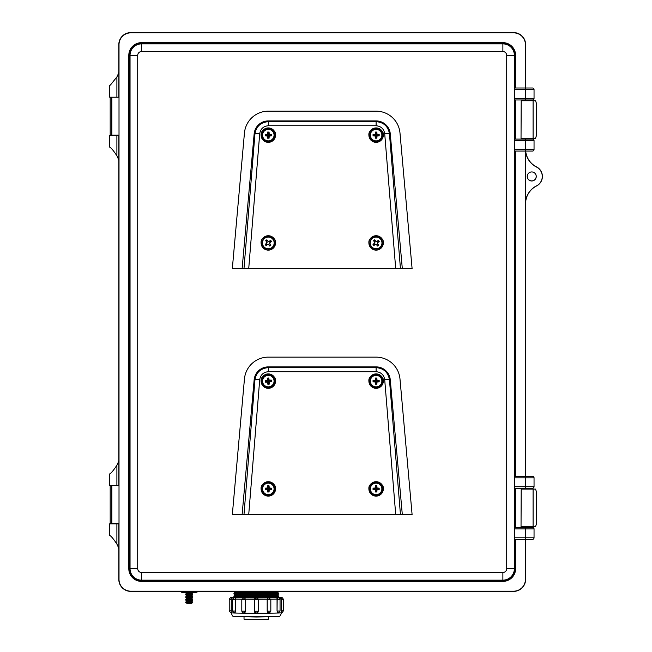 <?xml version="1.0" encoding="UTF-8"?>
<svg xmlns="http://www.w3.org/2000/svg" width="652" height="652" viewBox="0 0 652 652"><rect width="100%" height="100%" fill="white"/><g stroke="black" fill="none" stroke-linecap="round" stroke-linejoin="round"><path stroke-width="0.98" d="M525.52 151.06L525.61 476.294L525.61 202.829A19.902 19.902 0 0 1 536.213 186.138A10.66 10.66 0 0 0 536.213 166.79A19.902 19.902 0 0 1 525.675 151.06A19.902 19.902 0 0 0 536.213 166.741A10.66 10.66 0 0 1 542.391 176.439M523.336 99.976L523.336 100.742M523.336 138.248L523.336 139.096M525.414 88.012L525.61 44.581A11.98 11.98 0 0 0 513.629 32.6L130.799 32.6A11.98 11.98 0 0 0 118.819 44.581L118.819 72.233A27.001 27.001 0 0 1 116.895 76.936L110.384 85.07M109.609 85.697L109.609 97.197L118.819 97.197M118.819 523.833L109.609 523.833L109.609 535.333C111.166 536.099 113.595 539.017 116.895 544.094A27.001 27.001 0 0 1 118.819 548.797L118.819 579.343M525.61 579.343L525.61 579.4A11.98 11.98 0 0 1 513.629 591.38L130.799 591.38A11.98 11.98 0 0 1 118.819 579.4L118.819 523.45M523.336 488.267L523.336 489.106M523.336 526.612L523.336 527.378M528.536 173.261A4.491 4.491 0 0 0 531.73 180.897A4.491 4.491 0 0 0 534.925 173.261M118.819 135.551L109.609 135.551L109.609 147.05C111.166 147.817 113.595 150.734 116.895 155.812A27.001 27.001 0 0 1 118.819 160.514L118.819 460.516A27.001 27.001 0 0 1 116.895 465.218C113.603 470.288 111.174 473.205 109.609 473.98L109.609 485.479L118.819 485.479M110.384 147.678L109.609 147.05M110.384 535.96L109.609 535.333M524.118 99.976L524.151 100.742M524.151 138.248L524.151 139.096M528.642 99.976L528.601 100.742M528.601 138.248L528.642 139.096L524.118 139.096M528.601 489.106L528.601 488.267L524.118 488.267L524.151 489.106M524.151 526.612L524.151 527.378M506.718 568.658L506.718 55.379A3.83 3.83 0 0 0 502.879 51.549L141.541 51.549A3.83 3.83 0 0 0 137.711 55.379L137.711 568.658A3.83 3.83 0 0 0 141.541 572.489L502.879 572.489A3.83 3.83 0 0 0 506.718 568.658L514.387 568.658A11.5 11.5 0 0 1 502.879 580.158L141.541 580.158A11.5 11.5 0 0 1 130.041 568.658L130.041 55.379A11.5 11.5 0 0 1 141.541 43.88L502.879 43.88A11.5 11.5 0 0 1 514.387 55.379L514.387 568.658L514.852 568.658L514.64 537.81L534.045 537.81A1.532 1.532 0 0 1 532.513 539.343L524.151 539.343M528.601 526.612L528.601 527.378M531.73 171.941A4.523 4.523 0 0 0 527.199 176.464A4.523 4.523 0 0 0 531.73 180.987A4.523 4.523 0 0 0 536.254 176.464A4.523 4.523 0 0 0 531.73 171.941M525.414 476.294L525.414 151.06M514.64 537.81L514.673 527.378L532.513 527.378A1.532 1.532 0 0 1 534.045 528.911L514.64 528.911M514.673 488.267L514.673 476.294L532.513 476.294A1.532 1.532 0 0 1 534.045 477.834L534.045 486.726A1.532 1.532 0 0 1 532.513 488.267L514.673 488.267M514.64 149.528L534.045 149.528A1.532 1.532 0 0 1 532.513 151.06L514.673 151.06L514.64 149.528L514.673 139.096L532.513 139.096A1.532 1.532 0 0 1 534.045 140.628L514.64 140.628M514.673 99.976L514.673 88.012L532.513 88.012A1.532 1.532 0 0 1 534.045 89.552L534.045 98.444A1.532 1.532 0 0 1 532.513 99.976L514.673 99.976M522.505 488.267L522.505 489.106M522.505 526.612L522.505 527.378M522.505 99.976L522.505 100.742M522.505 138.248L522.505 139.096M528.642 539.343L515.618 539.343L515.618 568.658A12.738 12.738 0 0 1 502.879 581.397L141.541 581.397A12.738 12.738 0 0 1 128.803 568.658L128.803 55.379A12.738 12.738 0 0 1 141.541 42.641L502.879 42.641A12.738 12.738 0 0 1 515.618 55.379L515.618 88.012M525.414 44.638A11.785 11.785 0 0 0 513.629 32.853L130.799 32.853A11.785 11.785 0 0 0 119.014 44.638L119.014 579.4A11.785 11.785 0 0 0 130.799 591.185L513.629 591.185A11.785 11.785 0 0 0 525.414 579.4L525.414 539.343M118.819 135.168L118.819 485.52M525.61 44.638A11.98 11.98 0 0 0 513.629 32.657L130.799 32.657A11.98 11.98 0 0 0 118.819 44.638L118.819 97.238M525.585 151.06A19.992 19.992 0 0 0 536.172 166.879A10.571 10.571 0 0 1 536.172 186.048A19.992 19.992 0 0 0 525.52 202.829M119.014 135.168L110.188 135.168L110.188 97.238L111.834 97.238L111.834 135.168M119.014 97.238L111.834 97.238M111.834 485.52L111.834 523.45L110.188 523.45L110.188 485.52L119.014 485.52M111.834 523.45L119.014 523.45M524.118 527.378L528.642 527.378M514.852 527.378L514.852 488.267L515.618 488.267L515.618 527.378M524.118 151.06L528.642 151.06M534.045 149.528L534.045 140.628M514.852 539.343L515.618 539.343M525.471 527.378L525.471 539.343L514.673 539.343M534.045 537.81L534.045 528.911M521.201 489.106L521.029 526.612L521.201 489.106L535.61 489.106L536.433 491.885M536.433 523.833L535.61 526.612L521.201 526.612M521.201 100.742L521.029 138.248L521.201 100.742L535.61 100.742L536.433 103.521M536.433 135.477L535.61 138.248L521.201 138.248M275.527 488.902C275.16 492.928 273.001 495.324 269.031 496.074L267.597 496.074C263.628 495.324 261.46 492.928 261.102 488.902A7.213 7.213 0 0 0 268.314 496.115A7.213 7.213 0 0 0 275.527 488.902A7.213 7.213 0 0 0 268.314 481.698A7.213 7.213 0 0 0 261.102 488.902C260.694 485.495 263.098 483.091 268.314 481.698C273.53 483.091 275.935 485.495 275.527 488.902M383.319 488.902C382.96 492.928 380.801 495.324 376.832 496.074L375.397 496.074C371.428 495.324 369.26 492.928 368.902 488.902A7.213 7.213 0 0 0 376.114 496.115A7.213 7.213 0 0 0 383.319 488.902A7.213 7.213 0 0 0 376.114 481.698A7.213 7.213 0 0 0 368.902 488.902C368.494 485.495 370.898 483.091 376.114 481.698C381.33 483.091 383.735 485.495 383.319 488.902M275.527 381.102C275.16 385.128 273.001 387.524 269.031 388.282L267.597 388.282C263.628 387.524 261.46 385.128 261.102 381.102A7.213 7.213 0 0 0 268.314 388.315A7.213 7.213 0 0 0 275.527 381.102A7.213 7.213 0 0 0 268.314 373.898A7.213 7.213 0 0 0 261.102 381.102C260.694 377.695 263.098 375.291 268.314 373.898C273.53 375.291 275.935 377.695 275.527 381.102M383.319 381.102C382.96 385.128 380.801 387.524 376.832 388.282L375.397 388.282C371.428 387.524 369.26 385.128 368.902 381.102A7.213 7.213 0 0 0 376.114 388.315A7.213 7.213 0 0 0 383.319 381.102A7.213 7.213 0 0 0 376.114 373.898A7.213 7.213 0 0 0 368.902 381.102C368.494 377.695 370.898 375.291 376.114 373.898C381.33 375.291 383.735 377.695 383.319 381.102M248.722 514.575L395.707 514.575L384.704 379.635C383.865 374.802 380.996 372.162 376.114 371.713L268.314 371.713C263.432 372.162 260.564 374.802 259.716 379.635L248.722 514.575L242.12 514.575L254.15 379.839A14.222 14.222 0 0 1 268.314 366.889L376.114 366.889A14.222 14.222 0 0 1 390.279 379.839L402.308 514.575L395.707 514.575M243.978 514.575L254.948 379.912C256.212 372.39 260.67 368.29 268.314 367.63L268.314 366.889M268.314 371.713L268.314 367.63L376.114 367.63C383.743 368.274 388.201 372.373 389.472 379.912A4.792 0.701 175.3 0 0 384.704 379.635M402.308 514.575L412.097 514.575L399.986 378.975A23.969 23.969 0 0 0 376.114 357.133L268.314 357.133A23.969 23.969 0 0 0 244.443 378.975L232.332 514.575L242.12 514.575M254.15 379.839L254.948 379.912A4.792 0.701 4.7 0 1 259.716 379.635M275.527 242.935C275.16 246.961 273.001 249.349 269.031 250.107A7.213 7.213 0 0 0 275.527 242.935A7.213 7.213 0 0 0 268.314 235.722A7.213 7.213 0 0 0 261.102 242.935A7.213 7.213 0 0 0 267.597 250.107C263.628 249.349 261.46 246.961 261.102 242.935C260.694 239.528 263.098 237.124 268.314 235.722C273.53 237.124 275.935 239.528 275.527 242.935M383.319 242.935C382.96 246.961 380.801 249.349 376.832 250.107A7.213 7.213 0 0 0 383.319 242.935A7.213 7.213 0 0 0 376.114 235.722A7.213 7.213 0 0 0 368.902 242.935A7.213 7.213 0 0 0 375.397 250.107C371.428 249.349 369.26 246.961 368.902 242.935C368.494 239.528 370.898 237.124 376.114 235.722C381.33 237.124 383.735 239.528 383.319 242.935M275.527 135.135C275.16 139.161 273.001 141.549 269.031 142.307A7.213 7.213 0 0 0 275.527 135.135A7.213 7.213 0 0 0 268.314 127.922A7.213 7.213 0 0 0 261.102 135.135A7.213 7.213 0 0 0 267.597 142.307C263.628 141.549 261.46 139.161 261.102 135.135C260.694 131.728 263.098 129.324 268.314 127.922C273.53 129.324 275.935 131.728 275.527 135.135M383.319 135.135C382.96 139.161 380.801 141.549 376.832 142.307L375.397 142.307C371.428 141.549 369.26 139.161 368.902 135.135A7.213 7.213 0 0 0 376.114 142.34A7.213 7.213 0 0 0 383.319 135.135A7.213 7.213 0 0 0 376.114 127.922A7.213 7.213 0 0 0 368.902 135.135C368.494 131.728 370.898 129.324 376.114 127.922C381.33 129.324 383.735 131.728 383.319 135.135M269.031 250.107L267.597 250.107M376.832 250.107L375.397 250.107M269.031 142.307L267.597 142.307M248.722 268.6L395.707 268.6L384.704 133.668C383.865 128.835 380.996 126.195 376.114 125.746L268.314 125.746C263.432 126.195 260.564 128.835 259.716 133.668L248.722 268.6L242.12 268.6L254.15 133.872A14.222 14.222 0 0 1 268.314 120.913L376.114 120.913A14.222 14.222 0 0 1 390.279 133.872L402.308 268.6L395.707 268.6M243.978 268.6L254.948 133.937C256.212 126.415 260.67 122.323 268.314 121.655L268.314 120.913M268.314 125.746L268.314 121.655L376.114 121.655C383.743 122.307 388.201 126.398 389.472 133.937A4.792 0.701 175.3 0 0 384.704 133.668M402.308 268.6L412.097 268.6L399.986 133A23.969 23.969 0 0 0 376.114 111.166L268.314 111.166A23.969 23.969 0 0 0 244.443 133L232.332 268.6L242.12 268.6M254.15 133.872L254.948 133.937A4.792 0.701 4.7 0 1 259.716 133.668M232.682 598.976A25.118 0.44 180 0 1 231.264 598.854L231.199 612.627L231.134 610.818L229.219 610.785L229.219 599.327C231.566 595.724 230.93 598.243 231.134 597.485L232.544 597.485A23.774 0.416 0 0 0 235.69 597.688L234.451 597.705A1.842 0.921 89.4 0 1 234.451 597.705A1.842 0.921 89.4 0 1 234.467 597.705L235.763 597.688A23.774 0.416 0 0 0 244.361 597.843L243.603 597.868A1.842 1.597 88.3 0 1 243.661 597.86L244.5 597.843A23.774 0.416 0 0 0 256.244 597.9L254.467 599.261A25.118 0.44 180 0 1 245.397 599.221L245.454 599.718L241.81 599.701L243.603 597.868A1.842 1.597 88.3 0 0 243.546 597.868M241.884 599.188A25.118 0.44 180 0 1 235.551 599.074L235.584 611.038L234.565 612.847A1.842 0.921 -90.6 0 0 234.565 612.847A1.842 0.921 -90.6 0 0 235.462 611.038L232.593 611.005L232.593 599.547C234.916 595.936 234.272 598.471 234.451 597.705M243.791 597.868A1.842 1.597 -91.7 0 1 245.388 599.718L245.454 611.185L243.824 613.01A1.842 1.597 -91.7 0 0 245.388 611.185L241.81 611.168L241.81 599.701M244.027 616.939L244.027 619.188L256.317 619.4L268.608 619.188L268.608 616.939M229.219 610.785C231.566 614.388 230.93 611.878 231.134 612.627L231.199 612.798A25.118 0.44 180 0 0 256.317 613.239A25.118 0.44 180 0 0 281.436 612.798C280.596 615.667 279.602 616.914 278.469 616.548L256.497 617.004L233.872 616.466C233.049 616.898 232.153 615.675 231.199 612.798M281.501 612.627L281.362 610.818L283.424 610.785C281.077 614.388 281.713 611.878 281.501 612.627L281.582 597.485L280.091 597.485L281.371 598.854A25.118 0.44 180 0 1 279.952 598.976M283.424 610.785L283.424 599.327L281.362 599.359L281.362 610.818M281.362 599.359L281.371 598.854M280.05 611.005L280.05 599.547L277.051 599.571L277.051 611.038L278.07 612.847A1.842 0.921 -89.4 0 1 278.07 612.847A1.842 0.921 -89.4 0 1 277.173 611.038L280.05 611.005C277.377 614.754 278.404 612 278.07 612.847L278.208 612.847M277.051 599.571L277.092 599.074A25.118 0.44 180 0 1 270.751 599.188M268.991 613.01L267.181 611.185L270.825 611.168C268.347 614.828 269.154 612.22 268.787 613.01A1.842 1.597 -88.3 0 1 267.247 611.185L267.247 599.718A1.842 1.597 -88.3 0 1 268.844 597.868L268.274 597.843A23.774 0.416 0 0 0 276.872 597.688L277.092 599.074M270.825 611.168L270.825 599.701L267.181 599.718L267.181 611.185M267.181 599.718L267.238 599.221A25.118 0.44 180 0 1 258.168 599.261L258.233 599.767L254.402 599.767L254.467 599.261M245.454 611.185L245.454 599.718M235.584 611.038L235.584 599.571M231.273 610.818L231.273 599.359M277.63 597.558L240.466 597.762L233.905 597.485L235.111 597.354L233.905 596.547L235.005 595.977M277.63 595.977L278.722 596.564L256.317 596.939L233.913 596.564M277.63 594.404L278.722 594.983L256.317 595.366L233.913 594.983L235.005 594.404M278.73 593.393L233.913 593.385L234.981 593.956L256.317 594.314L277.654 593.956L278.73 593.393L277.654 592.831L235.005 592.823M278.73 591.82L233.913 591.829L234.981 592.383L256.317 592.741L277.654 592.383L278.73 591.82L277.899 591.38M256.244 597.9L256.244 597.925A1.842 1.842 0 0 0 254.402 599.767L254.402 611.226L256.22 613.067C256.538 612.277 255.755 614.885 258.233 611.226A1.842 1.842 180 0 1 256.391 613.067L256.244 613.067A1.842 1.842 0 0 1 254.402 611.226L258.233 611.226L258.233 599.767A1.842 1.842 180 0 0 256.391 597.925L256.391 597.9A23.774 0.416 0 0 0 268.143 597.843L267.238 599.221M280.124 597.485L281.501 597.485L280.124 597.485M231.264 598.854L232.544 597.485A23.774 0.416 0 0 1 235.111 597.297M235.551 599.074L235.763 597.688M245.397 599.221L244.5 597.843M258.168 599.261L256.391 597.9M269.097 597.868A1.842 1.597 91.7 0 0 269.031 597.868L268.274 597.843M277.051 611.038L277.173 599.571A1.842 0.921 -89.4 0 1 278.094 597.705L276.945 597.688A23.774 0.416 0 0 0 280.091 597.485A23.774 0.416 0 0 0 277.524 597.297M186.888 593.752L191.525 593.752L192.747 592.945L185.673 592.953L186.888 593.752L185.673 594.551L192.747 594.551L191.525 595.349L186.888 595.349L185.673 594.551M191.525 596.947L192.747 596.14L185.673 596.148L186.888 596.947L185.673 597.745L192.747 597.745L191.525 596.947L186.888 596.947M192.747 597.745L191.525 598.544L186.888 598.544L185.673 597.745M186.888 600.142L191.525 600.142L192.747 599.335L185.673 599.343L186.888 600.142L185.673 600.94L192.747 600.94L191.525 601.739L186.888 601.739L185.673 600.94M192.747 602.538L185.673 602.529L186.888 603.336L191.525 603.336L192.747 602.538L191.525 601.739M193.212 592.114L189.21 592.733L195.217 592.676L197.222 591.992L195.217 592.676L193.212 592.114L193.212 591.38M181.191 591.992L182.267 592.619L189.21 592.733L185.201 592.114L183.196 592.676L181.191 591.992L181.191 591.38M185.201 592.114L185.201 591.38M197.222 591.992L197.222 591.38M192.527 593.092A4.254 4.254 0 0 1 191.712 593.866M186.7 593.866A4.254 4.254 0 0 1 185.885 593.092M268.86 387.296A6.218 6.218 0 0 1 262.12 381.648A6.218 6.218 0 0 1 267.768 374.908A6.218 6.218 0 0 1 274.508 380.564A6.218 6.218 0 0 1 268.86 387.296M268.82 386.832A5.746 5.746 0 0 1 262.585 381.607A5.746 5.746 0 0 1 267.809 375.381A5.746 5.746 0 0 1 274.044 380.605A5.746 5.746 0 0 1 268.82 386.832M267.353 380.303L267.296 378.119L268.803 377.989L269.121 380.149L271.297 380.083L271.428 381.599L269.276 381.917L269.341 384.093L268.583 384.167L267.825 384.224L267.507 382.072L265.331 382.129L265.201 380.621L267.353 380.303L267.899 380.752L267.296 378.119M267.695 378.462L268.469 378.388L268.665 380.686L270.963 380.483L271.028 381.257L268.738 381.461L269.341 384.093M268.934 383.751L267.825 384.224M268.168 383.824L267.964 381.526L267.507 382.072M267.964 381.526L265.331 382.129M265.666 381.73L265.201 380.621M265.6 380.955L267.899 380.752M268.665 380.686L269.121 380.149M268.738 381.461L269.276 381.917M376.114 482.684A6.218 6.218 0 0 1 382.333 488.902A6.218 6.218 0 0 1 376.114 495.121A6.218 6.218 0 0 1 369.896 488.902A6.218 6.218 0 0 1 376.114 482.684C384.15 482.293 384.15 495.52 376.114 495.129C368.078 495.52 368.078 482.293 376.114 482.676M376.114 483.156A5.746 5.746 0 0 1 381.86 488.902A5.746 5.746 0 0 1 376.114 494.656A5.746 5.746 0 0 1 370.36 488.902A5.746 5.746 0 0 1 376.114 483.156M377.003 489.791L376.872 491.967L375.348 491.967L375.226 489.791L373.05 489.66L373.05 488.144L375.226 488.014L375.356 485.838L376.872 485.838L377.003 488.014L379.171 488.144L379.171 489.66L377.003 489.791L376.497 489.285L376.872 491.967M376.497 491.592L375.723 491.592L375.723 489.285L373.425 489.285L373.425 488.511L375.723 488.511L375.356 485.838M375.723 486.213L376.872 485.838M376.497 486.213L376.497 488.511L377.003 488.014M376.497 488.511L379.171 488.144M378.804 488.511L379.171 489.66M378.804 489.285L376.497 489.285M375.723 489.285L375.226 489.791M375.723 488.511L375.226 488.014M268.314 482.684A6.218 6.218 0 0 1 274.533 488.902A6.218 6.218 0 0 1 268.314 495.121A6.218 6.218 0 0 1 262.096 488.902A6.218 6.218 0 0 1 268.314 482.684C276.35 482.293 276.35 495.52 268.314 495.129C260.278 495.52 260.278 482.293 268.314 482.676M268.314 483.156A5.746 5.746 0 0 1 274.06 488.902A5.746 5.746 0 0 1 268.314 494.656A5.746 5.746 0 0 1 262.56 488.902A5.746 5.746 0 0 1 268.314 483.156M269.203 489.791L269.072 491.967L267.556 491.967L267.426 489.791L265.25 489.66L265.25 488.144L267.426 488.014L267.556 485.838L269.072 485.838L269.203 488.014L271.379 488.144L271.379 489.66L269.203 489.791L268.697 489.285L269.072 491.967M268.697 491.592L267.923 491.592L267.923 489.285L265.625 489.285L265.625 488.511L267.923 488.511L267.556 485.838M267.923 486.213L269.072 485.838M268.697 486.213L268.697 488.511L269.203 488.014M268.697 488.511L271.379 488.144M271.004 488.511L271.379 489.66M271.004 489.285L268.697 489.285M267.923 489.285L267.426 489.791M267.923 488.511L267.426 488.014M376.114 374.884A6.218 6.218 0 0 1 382.333 381.102A6.218 6.218 0 0 1 376.114 387.321A6.218 6.218 0 0 1 369.896 381.102A6.218 6.218 0 0 1 376.114 374.884M376.114 375.356A5.746 5.746 0 0 1 381.86 381.102A5.746 5.746 0 0 1 376.114 386.856A5.746 5.746 0 0 1 370.36 381.102A5.746 5.746 0 0 1 376.114 375.356M377.003 381.99L376.872 384.167L375.348 384.167L375.226 381.99L373.05 381.86L373.05 380.344L375.226 380.214L375.356 378.038L376.872 378.038L377.003 380.214L379.171 380.344L379.171 381.86L377.003 381.99L376.497 381.493L376.872 384.167M376.497 383.792L375.723 383.792L375.723 381.493L373.425 381.493L373.425 380.711L375.723 380.711L375.356 378.038M375.723 378.413L376.872 378.038M376.497 378.413L376.497 380.711L377.003 380.214M376.497 380.711L379.171 380.344M378.804 380.711L379.171 381.86M378.804 381.493L376.497 381.493M375.723 381.493L375.226 381.99M375.723 380.711L375.226 380.214M268.314 128.917A6.218 6.218 0 0 1 274.533 135.135A6.218 6.218 0 0 1 268.314 141.354A6.218 6.218 0 0 1 262.096 135.135A6.218 6.218 0 0 1 268.314 128.917M268.314 129.381A5.746 5.746 0 0 1 274.06 135.135A5.746 5.746 0 0 1 268.314 140.881A5.746 5.746 0 0 1 262.56 135.135A5.746 5.746 0 0 1 268.314 129.381M269.203 136.015L269.072 138.191L267.556 138.191L267.426 136.015L265.25 135.893L265.25 134.369L267.426 134.247L267.556 132.071L268.314 132.063L269.072 132.071L269.203 134.247L271.379 134.369L271.379 135.893L269.203 136.015L268.697 135.518L269.072 138.191M268.697 137.825L267.923 137.825L267.923 135.518L265.625 135.518L265.625 134.744L267.923 134.744L267.556 132.071M267.923 132.438L269.072 132.071M268.697 132.438L268.697 134.744L269.203 134.247M268.697 134.744L271.379 134.369M271.004 134.744L271.379 135.893M271.004 135.518L268.697 135.518M267.923 135.518L267.426 136.015M267.923 134.744L267.426 134.247M266.529 244.818L268.151 244.076L269.488 245.242A2.592 2.592 0 0 0 270.197 244.712L269.455 243.098L270.621 241.753A2.592 2.592 0 0 0 270.099 241.053L268.477 241.786L267.133 240.629A2.592 2.592 0 0 0 266.432 241.15L267.165 242.764L266.008 244.109A2.592 2.592 0 0 0 266.529 244.818L266.057 245.511A9.747 0.848 -36.8 0 0 267.328 244.606A9.731 0.848 -14.3 0 0 268.102 244.418A9.731 0.848 30.7 0 0 268.787 244.818A9.747 0.848 53.2 0 0 269.749 246.048A3.431 3.431 0 0 0 270.89 245.193A9.747 0.848 -126.8 0 0 269.985 243.921A9.731 0.848 -104.3 0 0 269.798 243.147A9.731 0.848 -59.3 0 0 270.197 242.462A9.747 0.848 -36.8 0 0 271.428 241.493A3.431 3.431 0 0 0 270.572 240.352A9.747 0.848 143.2 0 0 269.3 241.256A9.731 0.848 165.7 0 0 268.526 241.452A9.731 0.848 -149.3 0 0 267.842 241.044A9.747 0.848 -126.8 0 0 266.872 239.822A3.431 3.431 0 0 0 265.731 240.678A9.747 0.848 53.2 0 0 266.635 241.949A9.731 0.848 75.7 0 0 266.831 242.715A9.731 0.848 120.7 0 0 266.432 243.408A9.747 0.848 143.2 0 0 265.201 244.37A3.431 3.431 0 0 0 266.057 245.511M270.197 244.712L270.89 245.193M273.261 239.235A6.178 6.178 0 0 0 264.614 237.988A6.178 6.178 0 0 1 273.261 239.235A6.178 6.178 0 0 1 272.014 247.874A6.178 6.178 0 0 0 273.261 239.235A6.178 6.178 0 0 0 264.614 237.988A6.178 6.178 0 0 0 263.367 246.627A6.178 6.178 0 0 0 272.014 247.874A6.178 6.178 0 0 0 273.261 239.235A6.178 6.178 0 0 0 264.614 237.988A6.178 6.178 0 0 0 263.367 246.627M263.62 246.44A5.86 5.86 0 0 0 271.819 247.621A5.86 5.86 0 0 0 273.001 239.423A5.86 5.86 0 0 0 264.802 238.241A5.86 5.86 0 0 0 263.62 246.44M270.621 241.753L271.428 241.493M270.099 241.053L270.572 240.352M269.488 245.242L269.749 246.048M266.008 244.109L265.201 244.37M266.432 241.15L265.731 240.678M267.133 240.629L266.872 239.822M376.114 128.917A6.218 6.218 0 0 1 382.333 135.135A6.218 6.218 0 0 1 376.114 141.354A6.218 6.218 0 0 1 369.896 135.135A6.218 6.218 0 0 1 376.114 128.917M376.114 129.381A5.746 5.746 0 0 1 381.86 135.135A5.746 5.746 0 0 1 376.114 140.881A5.746 5.746 0 0 1 370.36 135.135A5.746 5.746 0 0 1 376.114 129.381M377.003 136.015L376.872 138.191L375.348 138.191L375.226 136.015L373.05 135.893L373.05 134.369L375.226 134.247L375.356 132.071L376.872 132.071L377.003 134.247L379.171 134.369L379.171 135.893L377.003 136.015L376.497 135.518L376.872 138.191M376.497 137.825L375.723 137.825L375.723 135.518L373.425 135.518L373.425 134.744L375.723 134.744L375.356 132.071M375.723 132.438L376.872 132.071M376.497 132.438L376.497 134.744L377.003 134.247M376.497 134.744L379.171 134.369M378.804 134.744L379.171 135.893M378.804 135.518L376.497 135.518M375.723 135.518L375.226 136.015M375.723 134.744L375.226 134.247M374.329 244.818L375.951 244.076L377.288 245.242A2.592 2.592 0 0 0 377.997 244.712L377.255 243.098L378.421 241.753A2.592 2.592 0 0 0 377.891 241.053L376.277 241.786L374.933 240.629A2.592 2.592 0 0 0 374.232 241.15L374.965 242.764L373.808 244.109A2.592 2.592 0 0 0 374.329 244.818L373.857 245.511A9.747 0.848 -36.8 0 0 375.128 244.606A9.731 0.848 -14.3 0 0 375.894 244.418A9.731 0.848 30.7 0 0 376.587 244.818A9.747 0.848 53.2 0 0 377.549 246.048A3.431 3.431 0 0 0 378.69 245.193A9.747 0.848 -126.8 0 0 377.785 243.921A9.731 0.848 -104.3 0 0 377.598 243.147A9.731 0.848 -59.3 0 0 377.997 242.462A9.747 0.848 -36.8 0 0 379.228 241.493A3.431 3.431 0 0 0 378.372 240.352A9.747 0.848 143.2 0 0 377.1 241.256A9.731 0.848 165.7 0 0 376.326 241.452A9.731 0.848 -149.3 0 0 375.642 241.044A9.747 0.848 -126.8 0 0 374.672 239.822A3.431 3.431 0 0 0 373.531 240.678A9.747 0.848 53.2 0 0 374.435 241.949A9.731 0.848 75.7 0 0 374.631 242.715A9.731 0.848 120.7 0 0 374.224 243.408A9.747 0.848 143.2 0 0 373.001 244.37A3.431 3.431 0 0 0 373.857 245.511M377.997 244.712L378.69 245.193M381.053 239.235A6.178 6.178 0 0 1 379.806 247.874A6.178 6.178 0 0 0 381.053 239.235A6.178 6.178 0 0 0 372.414 237.988A6.178 6.178 0 0 0 371.167 246.627A6.178 6.178 0 0 0 379.806 247.874A6.178 6.178 0 0 0 381.053 239.235A6.178 6.178 0 0 0 372.414 237.988A6.178 6.178 0 0 0 371.167 246.627A6.178 6.178 0 0 1 372.414 237.988M371.42 246.44A5.86 5.86 0 0 0 379.619 247.621A5.86 5.86 0 0 0 380.801 239.423A5.86 5.86 0 0 0 372.602 238.241A5.86 5.86 0 0 0 371.42 246.44M378.421 241.753L379.228 241.493M377.891 241.053L378.372 240.352M377.288 245.242L377.549 246.048M373.808 244.109L373.001 244.37M374.232 241.15L373.531 240.678M374.933 240.629L374.672 239.822M116.895 76.936L116.895 97.197M116.895 544.094L116.895 523.833M116.895 155.812L116.895 135.551M116.895 485.479L116.895 465.218M515.618 151.06L515.618 476.294M514.852 476.294L514.852 151.06M514.852 139.096L514.852 99.976M514.852 88.012L514.852 55.379A11.972 11.972 0 0 0 502.879 43.407L141.541 43.407A11.972 11.972 0 0 0 129.569 55.379L129.569 568.658A11.972 11.972 0 0 0 141.541 580.63L502.879 580.63A11.972 11.972 0 0 0 514.852 568.658L515.618 568.658M506.718 55.379L515.618 55.379M515.618 99.976L515.618 139.096M141.541 51.549L141.541 42.641M137.711 55.379L128.803 55.379M137.711 568.658L128.803 568.658M141.541 572.489L141.541 581.397M502.879 572.489L502.879 581.397M502.879 51.549L502.879 42.641M534.045 89.552L525.52 89.552L525.52 98.444L534.045 98.444M525.471 88.012L525.52 89.552L514.64 89.552M514.64 98.444L525.52 98.444L525.471 99.976M525.471 151.06L525.471 139.096M534.045 477.834L525.52 477.834L525.52 486.726L534.045 486.726M525.471 476.294L525.52 477.834L514.64 477.834M514.64 486.726L525.52 486.726L525.471 488.267M536.433 524.395L536.433 491.323M536.433 136.032L536.433 102.967M400.45 514.575L389.472 379.912L390.279 379.839M376.114 371.713L376.114 366.889M400.45 268.6L389.472 133.937L390.279 133.872M376.114 125.746L376.114 120.913M234.981 595.537L277.654 595.537L277.67 596.001L271.411 596.262L241.224 596.262L234.973 596.001L233.913 594.983M277.67 593.948L277.67 594.42L271.411 594.689L256.317 594.795L241.224 594.689L234.973 594.42L234.981 593.956M276.627 591.38L236.008 591.38M277.63 592.823L277.654 592.383M233.889 597.346L234.549 597.265A1.842 0.921 90.6 0 0 234.549 597.265A1.842 0.921 90.6 0 1 234.581 597.265M278.168 597.265L277.532 597.265L278.168 597.265A1.842 0.921 -90.6 0 1 278.396 597.33M277.605 616.637L235.038 616.637M278.722 596.564L277.654 597.11L256.317 597.468L234.981 597.11M235.69 597.688L234.467 597.705M244.361 597.843L243.661 597.86M268.143 597.843L268.844 597.868M276.872 597.688L278.094 597.705M280.05 599.547C277.719 595.936 278.363 598.471 278.184 597.705A1.842 0.921 90.6 0 0 278.184 597.705L276.945 597.688M234.549 597.705A1.842 0.921 -90.6 0 1 235.462 599.571L232.593 599.547M232.593 611.005C235.258 614.754 234.231 612 234.565 612.847L234.427 612.847M231.134 597.485L231.134 599.359L229.219 599.327M278.054 597.265A1.842 0.921 89.4 0 1 278.07 597.265A1.842 0.921 89.4 0 1 278.094 597.265L277.532 597.265M270.825 599.701L269.031 597.868A1.842 1.597 91.7 0 0 268.974 597.86M533.091 526.612L533.091 489.106M536.449 524.126L536.449 491.592M533.091 138.248L533.091 100.742M536.449 135.771L536.449 103.228M233.913 593.385L234.981 592.383M277.654 595.537L278.722 594.983M234.736 591.38L233.913 591.804M283.424 599.327C281.077 595.724 281.713 598.243 281.501 597.485M278.746 597.346L278.07 597.265M235.103 597.265L234.565 597.265M243.881 613.01L243.848 613.01C243.481 612.22 244.288 614.828 241.81 611.168M231.933 597.623L235.617 597.281M277.018 597.281L280.702 597.623M186.888 601.739L185.673 602.538M191.525 600.142L192.747 600.94M186.888 598.544L185.673 599.335M191.525 598.544L192.747 599.335M186.888 595.349L185.673 596.14M191.525 595.349L192.747 596.14M191.525 593.752L192.747 594.542M267.768 374.9C259.732 375.218 260.89 388.396 268.86 387.312C276.896 386.995 275.739 373.816 267.768 374.9M376.114 387.329C384.15 387.72 384.15 374.492 376.114 374.876C368.078 374.492 368.078 387.72 376.114 387.329M268.314 141.362C276.35 141.745 276.35 128.517 268.314 128.909C260.278 128.517 260.278 141.745 268.314 141.362M376.114 141.362C384.15 141.745 384.15 128.517 376.114 128.909C368.078 128.517 368.078 141.745 376.114 141.362"/></g></svg>
